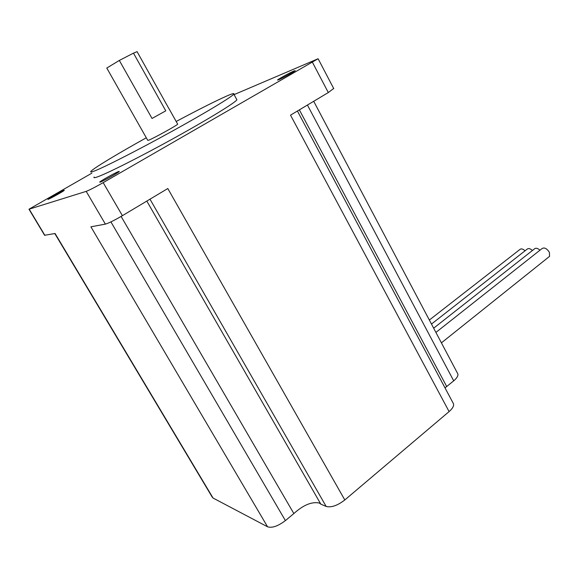 <?xml version="1.0" encoding="UTF-8"?>
<svg xmlns="http://www.w3.org/2000/svg" width="579" height="579" viewBox="0 0 579 579"><rect width="100%" height="100%" fill="white"/><g stroke="black" fill="none" stroke-linecap="round" stroke-linejoin="round"><path stroke-width="0.87" d="M435.907 332.44L542.031 248.572C544.369 247.182 546.822 248.442 549.399 252.335L549.565 256.359L548.986 256.823M278.637 79.779L277.522 80.054C277.717 79.41 290.115 72.57 294.023 70.956L295.225 70.638C295.102 71.253 282.422 78.237 278.637 79.779M100.109 182.161L99.675 182.132C100.087 181.184 115.938 172.325 118.796 171.442L119.296 171.449C118.999 172.339 102.78 181.401 100.109 182.161M48.144 199.321L47.905 199.306C48.151 198.662 62.076 190.896 64.03 190.317L64.305 190.317C64.153 190.918 49.968 198.821 48.144 199.321M146.813 201.072L320.838 504.157L326.151 506.444L149.99 199.176M110.907 221.902L285.396 520.601L293.857 513.573C303.287 505.026 311.748 501.508 319.232 503.013L320.838 504.157M177.623 124.065L177.688 124.181C177.435 125.144 153.486 138.374 148.716 140.19L147.768 140.364L106.782 68.047L119.332 60.433L152.038 118.463L165.775 110.835L152.038 118.463M168.981 108.743L137.071 51.64L133.481 53.145L165.775 110.835M146.306 137.78C117.646 153.725 93.205 168.424 90.86 171.42C90.158 172.289 91.192 172.209 93.957 171.181C103.388 167.715 137.397 150.417 171.579 131.556C205.791 112.688 231.947 96.831 233.807 94.131C234.589 93.009 232.251 93.632 226.787 96.005C215.627 100.949 198.756 109.445 176.182 121.481M94.116 177.008C93.443 177.934 94.507 177.912 97.308 176.942C106.84 173.671 140.885 156.525 174.996 137.643C209.135 118.746 235.146 102.707 236.898 99.805L236.55 99.168M234.075 94.63L318.117 58.74L103.192 182.638C95.05 187.249 89.39 190.158 86.199 191.367L28.979 209.222L91.873 173.157M453.002 402.89L453.552 403.91C453.979 406.053 452.496 408.608 449.094 411.589L344.809 499.959L167.801 188.53L122.393 215.678C114.367 220.367 108.693 223.176 105.378 224.116L90.903 226.816L267.563 526.796L213.058 498.041L212.066 496.854L54.802 233.554M213.058 498.041L55.077 233.503L44.597 235.269L29.03 209.308M333.67 88.464L328.307 92.553L290.52 115.149L449.094 411.589M344.809 499.959C337.47 505.59 331.253 507.747 326.151 506.444M285.396 520.601C278.029 526.166 272.087 528.229 267.563 526.796M457.439 373.158L457.88 373.998C458.25 375.872 456.86 378.152 453.712 380.852L307.427 105.038M444.998 387.879L453.712 380.852M133.481 53.145L119.332 60.433M299.365 109.865L446.756 386.627M121.105 216.437L293.857 513.573M431.478 324.052L527.107 249.194C528.395 248.065 530.176 248.5 532.434 250.504M433.664 328.184L534.489 248.883C535.821 247.718 537.645 248.167 539.954 250.208M429.35 320.028L519.87 249.498C521.122 248.398 522.859 248.825 525.073 250.787M122.393 215.678L103.192 182.638M105.378 224.116L86.199 191.367M44.916 235.4L29.239 209.258M328.307 92.553L312.472 62.373M549.565 256.359L441.415 342.848M169.082 108.787L177.688 124.181M233.807 94.131L236.898 99.805M333.772 88.652L318.117 58.74M297.418 111.023L453.552 403.91M313.702 101.289L457.88 373.998"/></g></svg>

